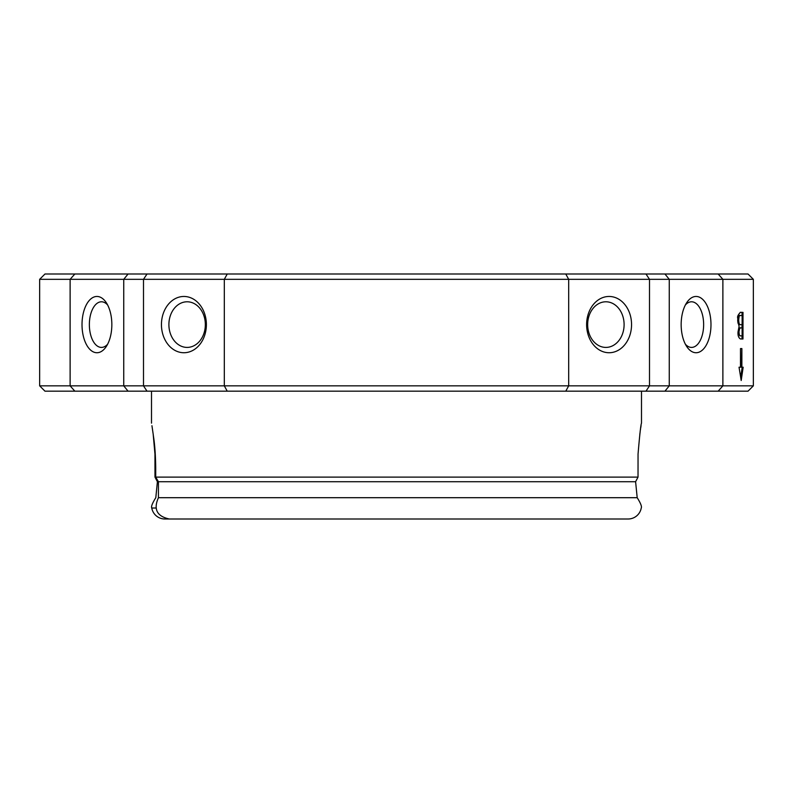 <?xml version="1.0" encoding="UTF-8"?>
<svg xmlns="http://www.w3.org/2000/svg" width="793" height="793" viewBox="0 0 793 793"><rect width="100%" height="100%" fill="white"/><g stroke="black" fill="none" stroke-linecap="round" stroke-linejoin="round"><path stroke-width="1.19" d="M74.839 274.001L44.973 274.001L39.65 279.324L70.121 279.324L74.839 274.001L645.988 274.001L649.497 279.324L669.252 279.324L664.94 274.001L645.988 274.001M718.161 274.001L722.879 279.324L753.35 279.324L748.027 274.001L664.94 274.001M128.06 274.001L123.748 279.324L123.748 385.844L70.121 385.844L70.121 279.324L143.503 279.324L147.012 274.001M74.839 391.177L70.121 385.844L39.65 385.844L44.973 391.177L147.012 391.177L143.503 385.844L143.503 279.324L224.32 279.324L227.224 274.001M147.012 391.177L565.776 391.177L568.68 385.844L224.32 385.844L224.32 279.324L568.68 279.324L565.776 274.001M669.252 279.324L722.879 279.324L722.879 385.844L718.161 391.177L748.027 391.177L753.35 385.844L568.68 385.844L568.68 279.324L649.497 279.324L649.497 385.844L645.988 391.177L664.94 391.177L669.252 385.844L669.252 279.324M82.016 324.595A28.142 14.908 -90 0 0 90.471 349.961A28.142 14.908 -90 0 0 106.252 346.561A28.142 14.908 -90 0 0 106.252 302.629A28.142 14.908 -90 0 0 90.471 299.239A28.142 14.908 -90 0 0 82.016 324.595M227.224 391.177L224.32 385.844L123.748 385.844L128.06 391.177M565.776 391.177L645.988 391.177M664.94 391.177L718.161 391.177M631.555 324.595A28.142 22.472 90 0 0 597.853 300.23A28.142 22.472 90 0 0 597.853 348.97A28.142 22.472 90 0 0 631.555 324.595M624.101 324.595A22.809 18.219 -90 0 1 605.882 347.413A22.809 18.219 -90 0 1 587.663 324.595A22.809 18.219 -90 0 1 605.882 301.786A22.809 18.219 -90 0 1 624.101 324.595M107.63 344.202A22.809 12.093 90 0 1 101.445 347.413A22.809 12.093 90 0 1 89.361 324.595A22.809 12.093 90 0 1 101.445 301.786A22.809 12.093 90 0 1 107.63 304.988M710.984 324.595A28.142 14.908 90 0 0 702.529 299.239A28.142 14.908 90 0 0 686.748 302.629A28.142 14.908 90 0 0 686.748 346.561A28.142 14.908 90 0 0 702.529 349.961A28.142 14.908 90 0 0 710.984 324.595M685.37 304.988A22.809 12.093 -90 0 1 691.555 301.786A22.809 12.093 -90 0 1 703.639 324.595A22.809 12.093 -90 0 1 691.555 347.413A22.809 12.093 -90 0 1 685.37 344.202M161.445 324.595A28.142 22.472 -90 0 0 195.147 348.97A28.142 22.472 -90 0 0 195.147 300.23A28.142 22.472 -90 0 0 161.445 324.595M168.899 324.595A22.809 18.219 90 0 1 187.118 301.786A22.809 18.219 90 0 1 205.337 324.595A22.809 18.219 90 0 1 187.118 347.413A22.809 18.219 90 0 1 168.899 324.595M740.493 348.563L741.871 348.563L741.871 367.209L743.17 367.209L741.187 380.521L739.036 367.209L740.493 367.209L740.493 348.563L740.85 367.209L741.871 367.209M742.982 338.998L740.454 338.958C738.61 337.887 737.797 335.598 738.005 332.108L739.076 326.478L737.639 320.005C738.6 318.171 735.587 317.369 740.434 312.333L743.001 312.363L742.982 338.998M158.431 497.697L637.195 497.697C640.665 503.238 642.013 506.677 641.24 508.016A13.322 13.312 -176.5 0 1 628.125 518.999L169.276 518.999C156.915 516.312 153.297 509.215 158.431 497.697L158.431 481.718L155.715 477.108L155.715 468.157C155.577 455.658 154.833 445.141 153.505 436.576A441.651 296.552 180 0 1 153.178 434.167L154.952 454.062L154.972 477.108L157.401 481.718L155.805 497.697C152.335 503.238 150.987 506.677 151.76 508.016A13.322 13.312 -3.5 0 0 164.875 518.999L191.509 518.999M743.001 312.363L740.206 312.343M742.02 338.978L742.02 335.836M742.03 327.796L742.03 324.654M742.04 315.495L742.04 312.363M740.652 327.777L738.759 328.074L740.622 327.777L738.759 328.074L738.055 331.712L739.73 335.816L742.119 335.836L742.129 327.796L739.75 328.074L738.997 331.712C739.126 334.894 739.72 336.262 740.761 335.816L742.119 335.836M739.373 315.475L740.384 315.475L738.789 315.584L737.768 320.035C737.748 323.157 738.333 324.694 739.532 324.634L742.129 324.654L742.139 315.495L739.78 315.584C739.433 314.811 739.066 316.298 738.689 320.035C738.888 323.603 739.512 325.13 740.553 324.634L742.129 324.654M739.413 315.475L740.424 315.475M740.672 377.23L742.228 367.209M153.178 434.167L151.939 425.712M151.503 423.135L151.503 391.177M155.715 477.108L638.028 477.108L635.599 481.718L637.195 497.697M641.497 391.177L641.497 423.135C640.843 424.344 639.693 434.663 638.048 454.062L638.028 477.108M639.812 434.227A441.651 296.552 180 0 0 639.822 434.167L639.931 433.365M640.466 429.558L640.575 428.835M640.714 427.903L641.061 425.712M158.431 481.718L635.599 481.718M151.76 508.016L155.924 508.016M155.131 477.416L155.904 477.416M740.553 324.634L739.532 324.634M738.997 331.712L738.055 331.712M740.761 335.816L739.73 335.816M738.689 320.035L737.768 320.035M39.65 385.844L39.65 279.324M753.35 385.844L753.35 279.324"/></g></svg>

